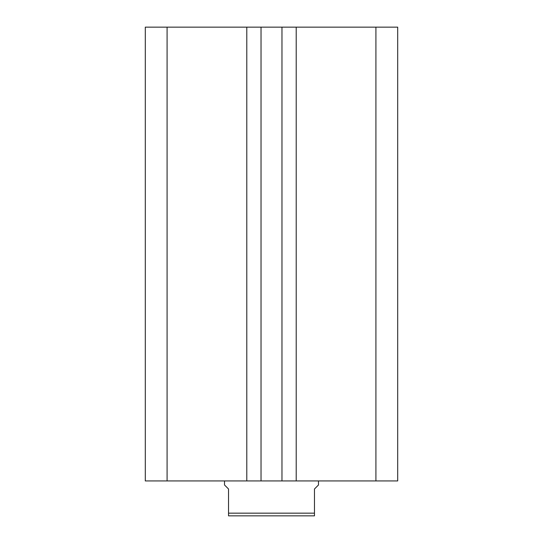 <?xml version="1.0" encoding="UTF-8"?>
<svg xmlns="http://www.w3.org/2000/svg" width="543" height="543" viewBox="0 0 543 543"><rect width="100%" height="100%" fill="white"/><g stroke="black" fill="none" stroke-linecap="round" stroke-linejoin="round"><path stroke-width="0.81" d="M397.7 480.942L397.7 27.15L375.912 27.15L375.912 480.942L397.7 480.942M375.912 480.942L296.206 480.942L296.206 27.15L375.912 27.15M296.206 27.15L281.973 27.15L281.973 480.942L296.206 480.942M246.793 480.942L246.793 27.15L167.088 27.15L167.088 480.942L261.027 480.942L261.027 27.15L281.973 27.15M261.027 480.942L281.973 480.942M246.793 27.15L261.027 27.15M167.088 27.15L145.3 27.15L145.3 480.942L167.088 480.942M224.51 480.942L224.51 484.974L228.535 488.999L228.535 513.162L314.465 513.162L314.465 488.999L318.49 484.974L318.49 480.942M314.465 513.162L314.465 515.85L228.535 515.85L228.535 513.162"/></g></svg>

